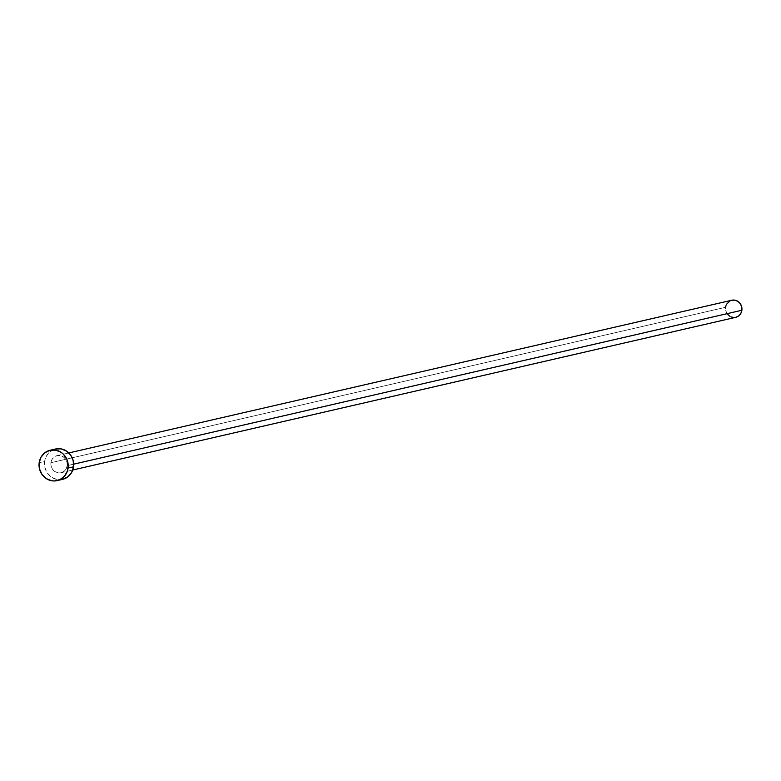 <?xml version="1.0" encoding="UTF-8"?>
<svg xmlns="http://www.w3.org/2000/svg" width="781" height="781" viewBox="0 0 781 781"><rect width="100%" height="100%" fill="white"/><g stroke="black" fill="none" stroke-linecap="round" stroke-linejoin="round"><path stroke-width="0.59" stroke-dasharray="3.9 2.93" d="M67.195 465.661L73.658 464.168L67.195 465.661L67.02 462.254L65.633 459.14L63.241 456.787L60.215 455.567L57.013 455.655L54.133 457.041L51.995 459.511L50.941 462.694A8.767 8.181 77 0 1 57.101 455.635A8.767 8.181 77 0 1 67.195 465.661A8.767 8.181 77 0 1 61.035 472.72A8.767 8.181 77 0 1 50.941 462.694L51.116 466.101L52.503 469.215L54.895 471.568L57.921 472.788L61.113 472.7L64.003 471.314L66.141 468.844L67.195 465.661M730.186 300.792L731.777 300.236A8.767 8.181 -103 0 0 725.617 307.294L50.941 462.694L725.617 307.294A8.767 8.181 -103 0 0 735.722 317.32M62.714 479.329L57.023 479.485L51.653 477.308L47.397 473.14L44.927 467.604L44.615 461.542L46.489 455.889L50.287 451.496L55.558 448.997A15.581 14.546 -103 0 0 44.615 461.542L39.167 462.801L44.615 461.542A15.581 14.546 -103 0 0 62.568 479.358M735.8 317.301L734.208 317.506M731.036 316.93L729.581 316.159M727.189 313.816L725.803 310.701L725.617 307.294M725.998 305.644L726.681 304.112M57.101 455.635L68.816 452.941M61.035 472.72L72.75 470.016"/><path stroke-width="1.17" d="M72.75 470.016L735.722 317.32A8.767 8.181 -103 0 0 741.882 310.262L73.658 464.168L741.882 310.262A8.767 8.181 -103 0 0 731.787 300.236L68.816 452.941M57.12 480.618L62.568 479.358A15.581 14.546 -103 0 0 73.521 466.813L68.084 468.063L73.521 466.813A15.581 14.546 -103 0 0 55.568 448.997L50.13 450.246A15.581 14.546 77 0 1 68.084 468.063A15.581 14.546 77 0 1 57.12 480.618A15.581 14.546 77 0 1 39.167 462.801A15.581 14.546 77 0 1 50.13 450.246M55.422 449.036L61.113 448.87L66.483 451.047L70.729 455.216L73.209 460.751L73.521 466.813L71.637 472.466L67.849 476.859L62.714 479.329M39.167 462.801L41.051 457.139L44.849 452.746L49.984 450.286L55.666 450.129L61.045 452.297L63.359 454.171L66.785 459.121L68.201 465.027L67.41 471.002L64.511 476.127L59.961 479.622L54.445 480.959L51.585 480.735L46.206 478.568L41.959 474.389L39.489 468.854L39.167 462.801M731.699 300.255L734.901 300.168L737.928 301.388L740.31 303.741L741.706 306.855L741.882 310.262L740.827 313.435L738.689 315.915L735.8 317.301M734.208 317.506L731.036 316.93M729.581 316.159L727.189 313.816M725.617 307.294L725.998 305.644M726.681 304.112L730.186 300.792"/></g></svg>
